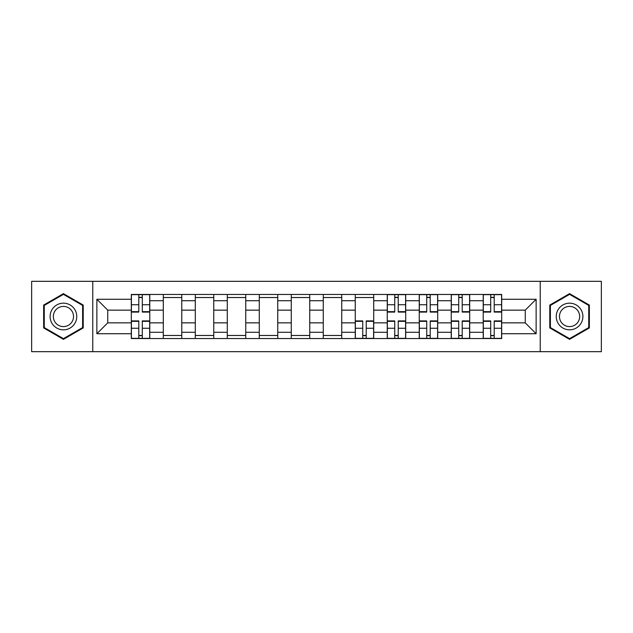 <?xml version="1.0" encoding="UTF-8"?>
<svg xmlns="http://www.w3.org/2000/svg" width="633" height="633" viewBox="0 0 633 633"><rect width="100%" height="100%" fill="white"/><g stroke="black" fill="none" stroke-linecap="round" stroke-linejoin="round"><path stroke-width="0.95" d="M540.234 351.671L601.35 351.671L601.35 281.329L31.65 281.329L31.65 351.671L540.234 351.671L540.234 281.329M163.306 338.544L163.306 300.707L149.776 300.707L149.776 338.544M149.776 300.707L149.776 294.456M163.306 300.707L163.306 294.456M181.766 294.456L181.766 338.544M195.304 338.544L195.304 294.456M213.756 294.456L213.756 338.544M227.294 338.544L227.294 294.456M245.746 294.456L245.746 338.544M259.285 338.544L259.285 294.456M277.745 294.456L277.745 338.544M291.275 338.544L291.275 294.456M309.735 294.456L309.735 338.544M323.265 338.544L323.265 294.456M341.725 294.456L341.725 338.544M355.255 338.544L355.255 294.456M373.715 294.456L373.715 338.544M387.254 338.544L387.254 294.456M405.706 294.456L405.706 338.544M419.244 338.544L419.244 294.456M437.696 294.456L437.696 338.544M451.234 338.544L451.234 294.456M469.694 294.456L469.694 338.544M483.224 338.544L483.224 294.456M483.224 322.854L469.694 322.854M451.234 322.854L437.696 322.854M419.244 322.854L405.706 322.854M387.254 322.854L373.715 322.854M355.255 322.854L341.725 322.854M323.265 322.854L309.735 322.854M291.275 322.854L277.745 322.854M259.285 322.854L245.746 322.854M227.294 322.854L213.756 322.854M195.304 322.854L181.766 322.854M163.306 322.854L149.776 322.854M483.224 310.146L469.694 310.146M451.234 310.146L437.696 310.146M419.244 310.146L405.706 310.146M387.254 310.146L373.715 310.146M355.255 310.146L341.725 310.146M323.265 310.146L309.735 310.146M291.275 310.146L277.745 310.146M259.285 310.146L245.746 310.146M227.294 310.146L213.756 310.146M195.304 310.146L181.766 310.146M163.306 310.146L149.776 310.146M107.737 322.854L131.316 322.854L131.316 310.146L107.737 310.146L107.737 322.854L96.865 333.726L96.865 299.274L131.316 299.274L131.316 310.146M501.684 310.146L501.684 322.854L525.263 322.854L525.263 310.146L501.684 310.146L501.684 294.456L131.316 294.456L131.316 299.274M501.684 299.274L536.135 299.274L536.135 333.726L501.684 333.726L501.684 322.854M131.316 322.854L131.316 338.544L501.684 338.544L501.684 333.726M131.316 333.726L96.865 333.726M92.766 351.671L92.766 281.329M83.224 305.074L63.435 293.649L43.645 305.074L43.645 327.926L63.435 339.351L83.224 327.926L83.224 305.074M589.355 305.074L569.565 293.649L549.776 305.074L549.776 327.926L569.565 339.351L589.355 327.926L589.355 305.074M142.29 335.466L138.801 335.466M138.801 297.534L142.29 297.534M181.766 335.466L163.306 335.466M163.306 297.534L181.766 297.534M213.756 335.466L195.304 335.466M195.304 297.534L213.756 297.534M245.746 335.466L227.294 335.466M227.294 297.534L245.746 297.534M277.745 335.466L259.285 335.466M259.285 297.534L277.745 297.534M309.735 335.466L291.275 335.466M291.275 297.534L309.735 297.534M341.725 335.466L323.265 335.466M323.265 297.534L341.725 297.534M366.23 335.466L362.741 335.466M355.255 297.534L373.715 297.534M398.22 335.466L394.739 335.466M394.739 297.534L398.22 297.534M430.211 335.466L426.729 335.466M426.729 297.534L430.211 297.534M462.209 335.466L458.719 335.466M458.719 297.534L462.209 297.534M494.199 335.466L490.71 335.466M490.71 297.534L494.199 297.534M96.865 299.274L107.737 310.146M525.263 322.854L536.135 333.726M525.263 310.146L536.135 299.274M142.29 312.093L142.29 294.661L149.673 294.661L149.673 312.093L142.29 312.093M138.801 297.328L142.29 297.328M138.801 294.661L131.419 294.661L131.419 312.093L138.801 312.093L138.801 294.661L142.29 294.661M138.801 320.907L138.801 338.339L131.419 338.339L131.419 320.907L138.801 320.907M142.29 335.672L138.801 335.672M142.29 338.339L149.673 338.339L149.673 320.907L142.29 320.907L142.29 338.339L138.801 338.339M51.89 323.162A13.333 13.333 0 0 0 70.105 328.044A13.333 13.333 0 0 0 74.979 309.838A13.333 13.333 0 0 0 56.772 304.956A13.333 13.333 0 0 0 51.89 323.162M54.699 321.548A10.088 10.088 0 0 0 68.483 325.243A10.088 10.088 0 0 0 72.178 311.452A10.088 10.088 0 0 0 58.394 307.757A10.088 10.088 0 0 0 54.699 321.548M63.435 294.361L82.614 305.43L82.614 327.57L63.435 338.639L44.263 327.57L44.263 305.43L63.435 294.361M558.021 323.162A13.333 13.333 0 0 0 576.228 328.044A13.333 13.333 0 0 0 581.11 309.838A13.333 13.333 0 0 0 562.895 304.956A13.333 13.333 0 0 0 558.021 323.162M560.822 321.548A10.088 10.088 0 0 0 574.606 325.243A10.088 10.088 0 0 0 578.301 311.452A10.088 10.088 0 0 0 564.517 307.757A10.088 10.088 0 0 0 560.822 321.548M569.565 294.361L588.737 305.43L588.737 327.57L569.565 338.639L550.386 327.57L550.386 305.43L569.565 294.361M362.741 320.907L362.741 338.339L355.358 338.339L355.358 320.907L362.741 320.907M366.23 335.672L362.741 335.672M366.23 338.339L373.612 338.339L373.612 320.907L366.23 320.907L366.23 338.339L362.741 338.339M398.22 312.093L398.22 294.661L405.603 294.661L405.603 312.093L398.22 312.093M394.739 297.328L398.22 297.328M394.739 294.661L387.356 294.661L387.356 312.093L394.739 312.093L394.739 294.661L398.22 294.661M394.739 320.907L394.739 338.339L387.356 338.339L387.356 320.907L394.739 320.907M398.22 335.672L394.739 335.672M398.22 338.339L405.603 338.339L405.603 320.907L398.22 320.907L398.22 338.339L394.739 338.339M430.211 312.093L430.211 294.661L437.601 294.661L437.601 312.093L430.211 312.093M426.729 297.328L430.211 297.328M426.729 294.661L419.347 294.661L419.347 312.093L426.729 312.093L426.729 294.661L430.211 294.661M426.729 320.907L426.729 338.339L419.347 338.339L419.347 320.907L426.729 320.907M430.211 335.672L426.729 335.672M430.211 338.339L437.601 338.339L437.601 320.907L430.211 320.907L430.211 338.339L426.729 338.339M462.209 312.093L462.209 294.661L469.591 294.661L469.591 312.093L462.209 312.093M458.719 297.328L462.209 297.328M458.719 294.661L451.337 294.661L451.337 312.093L458.719 312.093L458.719 294.661L462.209 294.661M458.719 320.907L458.719 338.339L451.337 338.339L451.337 320.907L458.719 320.907M462.209 335.672L458.719 335.672M462.209 338.339L469.591 338.339L469.591 320.907L462.209 320.907L462.209 338.339L458.719 338.339M494.199 312.093L494.199 294.661L501.581 294.661L501.581 312.093L494.199 312.093M490.71 297.328L494.199 297.328M490.71 294.661L483.327 294.661L483.327 312.093L490.71 312.093L490.71 294.661L494.199 294.661M490.71 320.907L490.71 338.339L483.327 338.339L483.327 320.907L490.71 320.907M494.199 335.672L490.71 335.672M494.199 338.339L501.581 338.339L501.581 320.907L494.199 320.907L494.199 338.339L490.71 338.339M451.234 300.707L437.696 300.707M419.244 300.707L405.706 300.707M387.254 300.707L373.715 300.707M355.255 300.707L341.725 300.707M323.265 300.707L309.735 300.707M291.275 300.707L277.745 300.707M259.285 300.707L245.746 300.707M227.294 300.707L213.756 300.707M195.304 300.707L181.766 300.707M483.224 300.707L469.694 300.707M451.234 332.293L437.696 332.293M419.244 332.293L405.706 332.293M387.254 332.293L373.715 332.293M355.255 332.293L341.725 332.293M323.265 332.293L309.735 332.293M291.275 332.293L277.745 332.293M259.285 332.293L245.746 332.293M227.294 332.293L213.756 332.293M195.304 332.293L181.766 332.293M163.306 332.293L149.776 332.293M483.224 332.293L469.694 332.293M142.29 311.658L149.673 311.658M142.29 304.734L149.673 304.734M131.419 311.658L138.801 311.658M131.419 304.734L138.801 304.734M138.801 321.342L131.419 321.342M138.801 328.266L131.419 328.266M149.673 321.342L142.29 321.342M149.673 328.266L142.29 328.266M362.741 321.342L355.358 321.342M362.741 328.266L355.358 328.266M373.612 321.342L366.23 321.342M373.612 328.266L366.23 328.266M398.22 311.658L405.603 311.658M398.22 304.734L405.603 304.734M387.356 311.658L394.739 311.658M387.356 304.734L394.739 304.734M394.739 321.342L387.356 321.342M394.739 328.266L387.356 328.266M405.603 321.342L398.22 321.342M405.603 328.266L398.22 328.266M430.211 311.658L437.601 311.658M430.211 304.734L437.601 304.734M419.347 311.658L426.729 311.658M419.347 304.734L426.729 304.734M426.729 321.342L419.347 321.342M426.729 328.266L419.347 328.266M437.601 321.342L430.211 321.342M437.601 328.266L430.211 328.266M462.209 311.658L469.591 311.658M462.209 304.734L469.591 304.734M451.337 311.658L458.719 311.658M451.337 304.734L458.719 304.734M458.719 321.342L451.337 321.342M458.719 328.266L451.337 328.266M469.591 321.342L462.209 321.342M469.591 328.266L462.209 328.266M494.199 311.658L501.581 311.658M494.199 304.734L501.581 304.734M483.327 311.658L490.71 311.658M483.327 304.734L490.71 304.734M490.71 321.342L483.327 321.342M490.71 328.266L483.327 328.266M501.581 321.342L494.199 321.342M501.581 328.266L494.199 328.266"/></g></svg>
